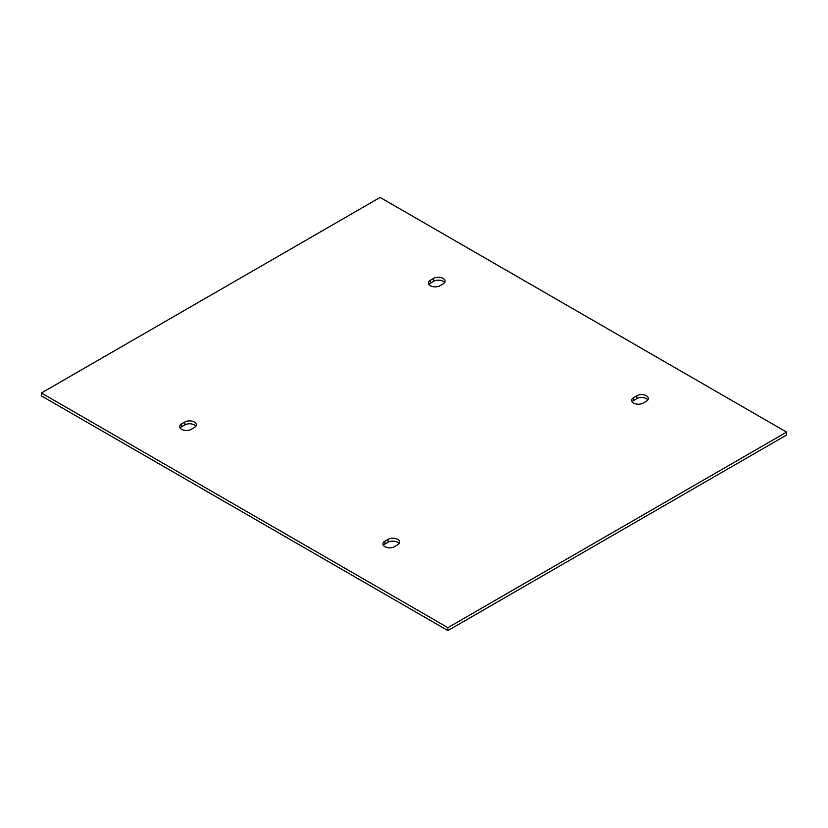 <?xml version="1.0" encoding="UTF-8"?>
<svg xmlns="http://www.w3.org/2000/svg" width="828" height="828" viewBox="0 0 828 828"><rect width="100%" height="100%" fill="white"/><g stroke="black" fill="none" stroke-linecap="round" stroke-linejoin="round"><path stroke-width="1.24" d="M444.595 282.607A6.738 3.892 0 0 0 433.582 281.303L430.405 283.135A6.738 3.892 0 0 0 428.914 284.439M439.937 285.743A6.738 3.892 180 0 1 432.589 286.581A6.738 3.892 180 0 1 428.438 282.99A6.738 3.892 180 0 1 430.405 280.247L433.582 278.405A6.738 3.892 180 0 1 440.92 277.566A6.738 3.892 180 0 1 445.081 281.158A6.738 3.892 180 0 1 443.115 283.911L439.937 285.743M194.352 427.527L191.185 429.359A6.738 3.892 180 0 1 183.837 430.198A6.738 3.892 180 0 1 179.686 426.606A6.738 3.892 180 0 1 181.653 423.864L184.83 422.021A6.738 3.892 180 0 1 192.168 421.183A6.738 3.892 180 0 1 196.329 424.774A6.738 3.892 180 0 1 194.352 427.527M195.843 426.223A6.738 3.892 0 0 0 184.83 424.919L181.653 426.751A6.738 3.892 0 0 0 180.162 428.055M786.6 432.112L786.6 435L447.876 630.563L41.4 395.887L41.4 393L380.124 197.437L786.6 432.112L447.876 627.676L41.4 393M399.086 543.561A6.738 3.892 0 0 0 388.063 542.257L384.896 544.089A6.738 3.892 0 0 0 383.405 545.393M647.838 399.945A6.738 3.892 0 0 0 636.815 398.641L633.648 400.473A6.738 3.892 0 0 0 632.157 401.777M397.595 544.865L394.418 546.697A6.738 3.892 180 0 1 387.08 547.536A6.738 3.892 180 0 1 382.919 543.944A6.738 3.892 180 0 1 384.896 541.191L388.063 539.359A6.738 3.892 180 0 1 395.411 538.521A6.738 3.892 180 0 1 399.562 542.112A6.738 3.892 180 0 1 397.595 544.865M633.648 397.585L636.815 395.743A6.738 3.892 180 0 1 644.163 394.904A6.738 3.892 180 0 1 648.314 398.496A6.738 3.892 180 0 1 646.347 401.249L643.17 403.081A6.738 3.892 180 0 1 635.832 403.919A6.738 3.892 180 0 1 631.671 400.328A6.738 3.892 180 0 1 633.648 397.585L633.648 400.473M447.876 630.563L447.876 627.676M430.405 280.247L430.405 283.135M433.582 281.303L433.582 278.405M184.83 422.021L184.83 424.919M181.653 426.751L181.653 423.864M636.815 398.641L636.815 395.743M388.063 539.359L388.063 542.257M384.896 544.089L384.896 541.191"/></g></svg>
